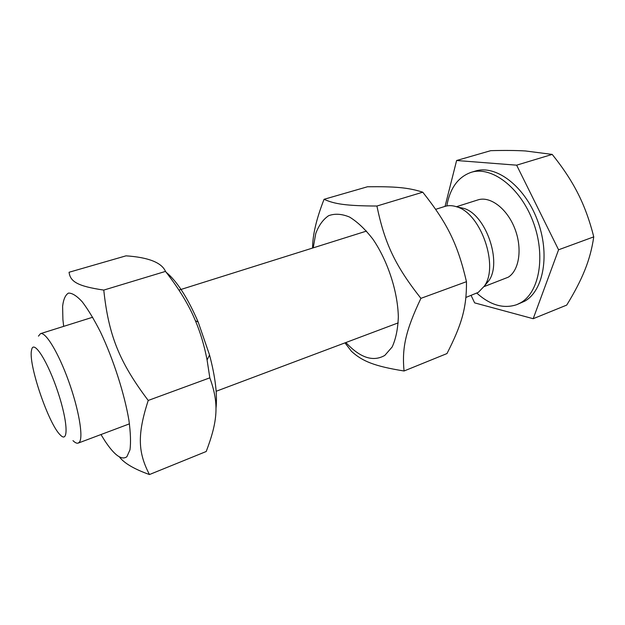 <?xml version="1.0" encoding="UTF-8"?>
<svg xmlns="http://www.w3.org/2000/svg" width="625" height="625" viewBox="0 0 625 625"><rect width="100%" height="100%" fill="white"/><g stroke="black" fill="none" stroke-linecap="round" stroke-linejoin="round"><path stroke-width="0.94" d="M166.227 272.32C177.023 281.242 187.68 297.82 198.195 322.07L209.547 355C215.383 377.102 217.516 395.016 215.953 408.742M100.977 434.547L104.555 440.352C114.25 455.18 121.695 460.633 126.883 456.703L129.977 449.828C130.945 442.477 130.586 432.609 128.906 420.211C124.453 393.758 113.336 359.164 100.555 332.188C94.141 319.516 88.008 309.359 82.172 301.727C76.711 295.828 72.141 292.953 68.453 293.102C65.383 294.938 63.438 299.359 62.609 306.352L62.906 319.586L63.672 326.367M149.453 474.547L206.219 451.5C217.664 421.211 219.313 403.984 209.828 377.836L207.078 359.977C204.305 345.555 200.414 332.477 195.398 320.742C188.992 305.203 179.023 288.758 165.508 271.406C161.641 262.57 148.469 257.375 126.016 255.836L69.062 272.258C70.266 281.617 77.477 286.203 103.773 290.086C108.562 334.992 119.117 361.867 148.227 400.453C136.945 435.258 138.141 452.727 149.453 474.547C134.258 469.141 124.227 463.25 119.359 456.883M165.508 271.406L103.773 290.086M209.828 377.836L148.227 400.453M345.867 342.539C360.148 357.859 373.141 362.141 384.836 355.383L392.148 347C395.844 338.977 397.906 328.922 398.336 316.836C397.734 291.438 387.734 260.82 372.93 239.219C365.289 229.297 357.492 221.914 349.547 217.055C341.82 213.844 334.844 213.391 328.625 215.703C323.047 219.5 318.75 225.453 315.742 233.578L313.211 247.852M404.047 370.992L446.977 353.562C461.695 324.641 466.711 307.844 466.469 281.68C457.68 243.977 447.375 223.25 422.766 192.195C408.211 187.492 394.828 186.438 367.461 186.773L324.062 199.297C334.438 204.062 346.367 205.883 376.914 206.031C384.648 243.273 395.125 265.664 420.922 298.352C405.383 331.062 401.898 348.305 404.047 370.992C374.25 366.195 362.289 361.227 351.43 351.281L344.977 342.875M312.578 248.055C312.602 235.047 316.43 218.797 324.062 199.297M422.766 192.195L376.914 206.031M466.469 281.68L420.922 298.352M72.969 440.625C75.109 442.75 76.859 443.57 78.234 443.086L79.43 442.125C83.5 437.063 78.828 409.391 68.594 381.039C58.414 352.648 45.617 331.648 40.492 333.656L38.453 336.133M31.797 349.031C34.297 340.156 48.18 362.375 58.039 392.422C68.016 422.453 68.617 443.961 60.234 434.922C48.867 424.305 28.945 366.547 31.352 351.188L31.797 349.031M465.922 297.438L478.312 292.367L484.328 286.133C499.094 266.133 480.961 213.562 457.008 206.914C452.688 205.422 448.672 205.25 444.945 206.406L435.68 209.328M471.125 295.477L474.625 302.867L533.188 318.711L566.711 305.094C574.586 292.305 580.625 280.648 584.828 270.141C589.078 259.656 592.055 248.563 593.75 236.867C589.68 220.641 584.43 206.211 577.992 193.57C571.617 180.891 563.023 167.836 552.203 154.414L525.383 150.953C515.867 150.398 504.32 150.305 490.75 150.664L456.609 160.508L445.039 206.383M533.188 318.711L558.57 249.789L516.633 165.172L552.203 154.414M558.57 249.789L593.75 236.867M516.633 165.172L456.609 160.508M476.883 293.195C490.375 305.227 503.672 309.047 516.781 304.648L524.703 301.188C543.672 290.727 550.344 253.789 537.242 219.773C524.336 185.672 495.625 164.508 475.359 171.078L471.156 172.336C458.117 176.953 450 188.156 446.797 205.945M516.781 304.648L520.609 302.797C539.492 292.359 546.078 255.367 532.938 221.25C520.008 187.047 491.344 165.789 471.156 172.336M484 286.641L508.242 277.195C519.344 270.352 522.609 248.164 514.695 228.289C506.906 208.344 490.023 195.836 477.922 199.906L456.438 206.719M484.789 285.375L488.797 280.758C502.375 262.328 485.898 214.539 463.844 208.398L458.633 207.273M198.195 322.07L195.398 320.742M209.547 355L207.078 359.977M366.539 231.078L178.945 290.094M92.688 317.234L40.492 333.656M398.203 322.875L216.148 391.273M129.453 423.844L78.234 443.086M463.844 208.398L457.008 206.914M488.797 280.758L484.328 286.133"/></g></svg>
